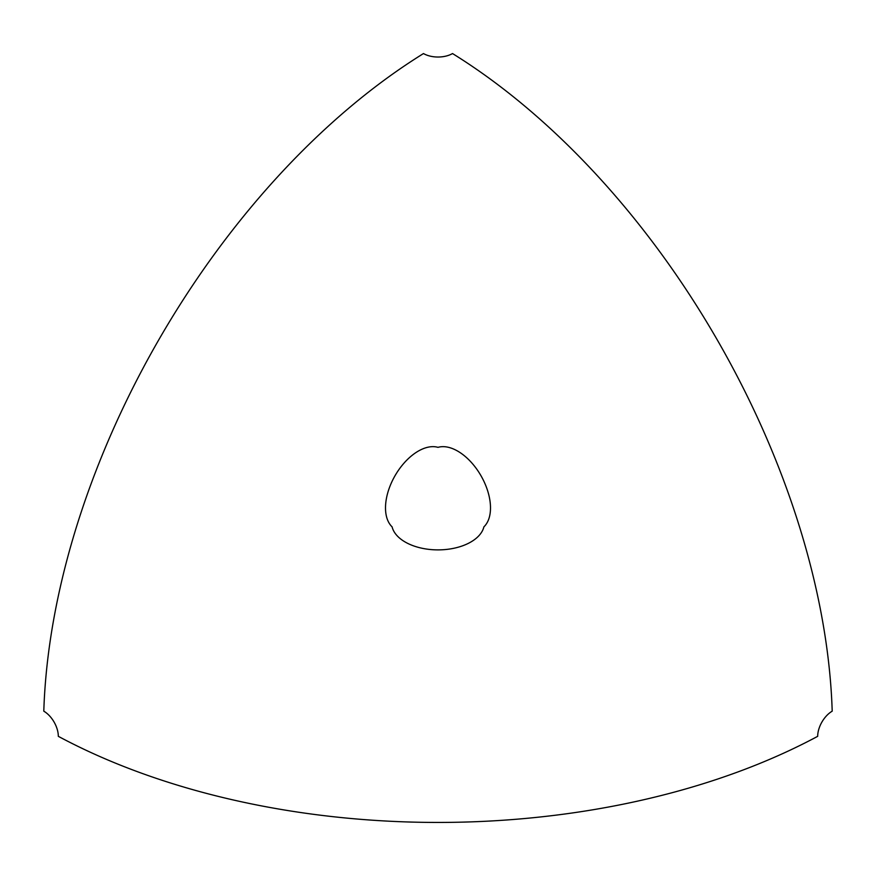 <?xml version="1.0" encoding="UTF-8"?>
<svg xmlns="http://www.w3.org/2000/svg" width="876" height="876" viewBox="0 0 876 876"><rect width="100%" height="100%" fill="white"/><g stroke="black" fill="none" stroke-linecap="round" stroke-linejoin="round"><path stroke-width="1.31" d="M43.8 711.181L43.8 711.181A20.542 11.859 60 0 1 58.32 736.333A557.859 322.083 180 0 0 817.68 736.333A20.542 11.859 -60 0 1 832.2 711.181L832.2 711.181A557.859 322.083 -120 0 0 452.52 53.556A20.542 11.859 180 0 1 423.48 53.556A557.859 322.083 -60 0 0 43.8 711.181M483.902 526.859A46.351 26.762 180 0 1 438 549.887A46.351 26.762 180 0 1 392.098 526.859A46.351 26.762 -60 0 1 385.506 507.894A46.351 26.762 -60 0 1 403.65 463.546A46.351 26.762 -60 0 1 438 447.351A46.351 26.762 60 0 1 457.721 451.129A46.351 26.762 60 0 1 487.056 489.016A46.351 26.762 60 0 1 483.902 526.859"/></g></svg>
